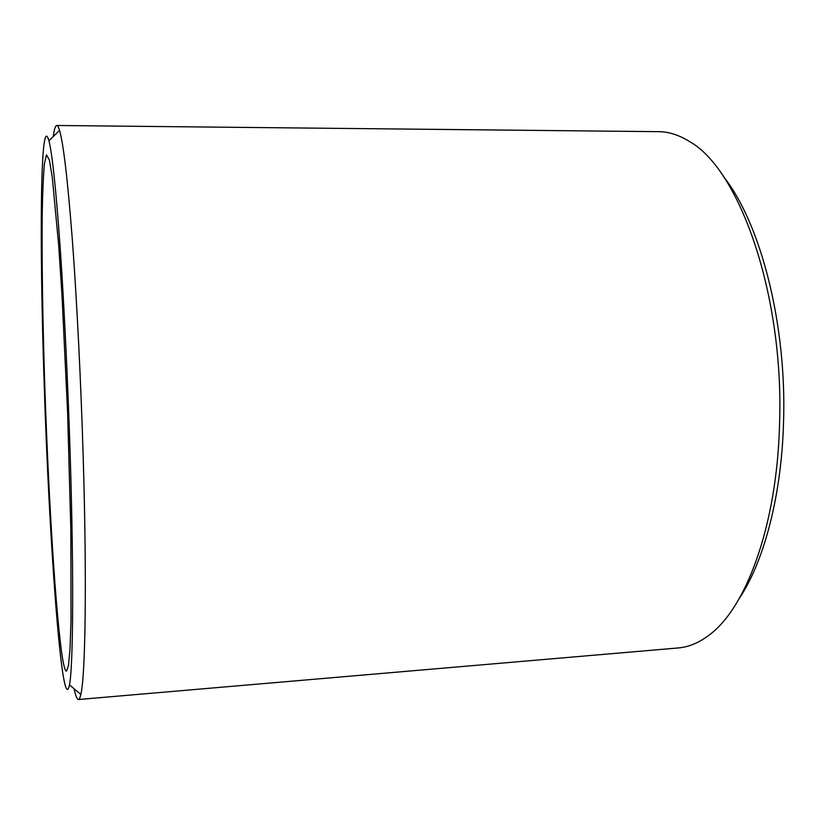 <?xml version="1.0" encoding="UTF-8"?>
<svg xmlns="http://www.w3.org/2000/svg" width="825" height="825" viewBox="0 0 825 825"><rect width="100%" height="100%" fill="white"/><g stroke="black" fill="none" stroke-linecap="round" stroke-linejoin="round"><path stroke-width="1.24" d="M70.187 455.204C73.972 575.273 73.177 667.012 69.486 684.833C62.03 720.823 49.087 539.364 44.168 383.553C39.456 246.52 40.116 108.869 48.943 140.797C52.264 153.77 56.007 189.338 60.163 247.51C64.154 305.157 67.898 382.027 70.187 455.204M53.264 136.517C54.233 129.278 55.388 125.596 56.739 125.483C57.595 125.472 58.523 127.091 59.513 130.34C63.412 143.303 67.702 179.953 72.373 240.271C76.828 300.104 80.881 380.253 83.181 456.524C86.996 581.738 85.398 676.706 80.809 694.464C80.066 697.775 79.272 699.466 78.416 699.518C77.065 699.507 75.632 695.918 74.116 688.772M723.442 176.54C760.454 222.709 787.05 324.452 783.513 423.153C781.45 496.155 763.94 561.485 739.375 598.331M56.739 125.483L658.659 131.67C668.993 131.732 679.46 135.135 690.051 141.879C739.87 170.032 784.441 296.082 779.522 425.009C776.892 525.999 745.81 608.819 708.685 635.415C698.641 642.933 688.462 647.109 678.16 647.955L78.416 699.518M46.499 154.873L44.437 163.577C43.374 175.158 42.632 191.555 42.23 212.788C41.693 258.411 42.673 320.286 44.767 385.213C48.531 498.496 55.976 619.699 62.844 660.144C64.133 667.446 65.34 671.127 66.464 671.168L68.485 665.507L70.053 648.378L71.032 619.523L70.847 529.856L67.609 412.5L61.988 295.237L58.719 245.685L52.264 177.107L49.407 160.153L46.499 154.873M69.486 684.833L80.809 694.464M48.943 140.797L59.513 130.34"/></g></svg>
